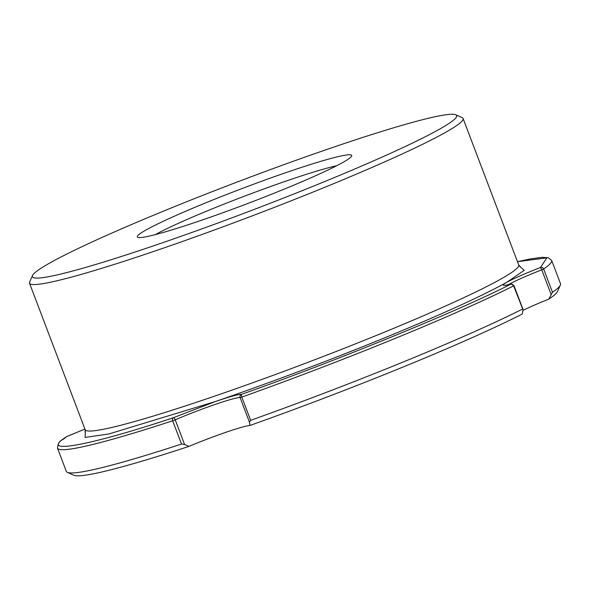 <?xml version="1.0" encoding="UTF-8"?>
<svg xmlns="http://www.w3.org/2000/svg" width="590" height="590" viewBox="0 0 590 590"><rect width="100%" height="100%" fill="white"/><g stroke="black" fill="none" stroke-linecap="round" stroke-linejoin="round"><path stroke-width="0.89" d="M519.738 266.451L524.252 270.301L506.876 282.256C481.831 296.143 441.187 314.625 384.953 337.716L383.884 338.151C327.295 361.205 271.142 382.327 215.431 401.517L108.811 433.989L85.1 437.404L85.366 431.452M249.961 425.464L249.459 422.197L250.647 420.323A264.313 18.438 -20.8 0 0 522.445 309.108L523.005 309.809L522.253 314.042A259.327 18.091 -20.8 0 1 249.961 425.464A44.884 3.134 159.2 0 0 248.309 425.678A44.884 3.134 159.2 0 0 188.962 446.394L184.574 444.462L175.223 419.829A2.493 1.335 -113.3 0 0 173.032 417.845A2.493 1.379 71.9 0 0 172.671 420.795L175.223 419.829A44.884 3.134 159.2 0 1 237.704 397.778A44.884 3.134 159.2 0 1 240.108 397.572L249.459 422.197M67.393 472.384A264.313 18.438 -20.8 0 0 83.47 471.639A264.313 18.438 -20.8 0 0 181.506 444.049L172.671 420.795A264.313 18.438 -20.8 0 1 74.635 448.385A264.313 18.438 -20.8 0 1 57.495 448.149L66.331 471.403A264.313 18.438 -20.8 0 0 67.393 472.384L73.802 475.245A259.327 18.091 -20.8 0 0 89.577 474.515A259.327 18.091 -20.8 0 0 188.962 446.394M32.524 275.515L29.625 281.909A231.9 16.173 -20.8 0 0 29.5 283.171A231.9 16.173 -20.8 0 0 44.538 283.377A231.9 16.173 -20.8 0 0 289.587 201.419A231.9 16.173 -20.8 0 0 463.069 118.472A231.9 16.173 -20.8 0 0 462.132 117.617L455.723 114.755A226.907 15.827 -20.8 0 0 441.925 115.397A226.907 15.827 -20.8 0 0 209.45 192.724A226.907 15.827 -20.8 0 0 32.524 275.515A226.907 15.827 -20.8 0 0 47.112 276.953A226.907 15.827 -20.8 0 0 294.137 193.889A226.907 15.827 -20.8 0 0 455.723 114.755M344.302 155.34A114.703 8.002 -20.8 0 0 219.436 197.326A114.703 8.002 -20.8 0 0 137.75 237.328A114.703 8.002 -20.8 0 0 144.727 237.003A114.703 8.002 -20.8 0 0 262.24 197.916A114.703 8.002 -20.8 0 0 351.677 156.062A114.703 8.002 -20.8 0 0 344.302 155.34M336.691 165.724A107.218 7.478 -20.8 0 0 244.511 196.153A107.218 7.478 -20.8 0 0 155.377 234.606M505.261 285.339L511.014 284.085A2.493 2.102 75.5 0 0 510.756 284.173C462.376 309.3 335.526 361.213 241.524 394.341A2.493 2.463 96.9 0 0 240.108 397.572L241.812 397.07A2.493 0.693 -109.6 0 1 241.524 394.341C238.515 394.238 229.812 396.627 215.431 401.517L173.032 417.845C87.114 446.438 37.104 455.215 66.884 436.467A2.493 2.39 -124.3 0 0 66.36 436.733C61.714 441.512 58.462 439.255 57.495 448.149M517.467 261.695L546.871 257.83L540.514 267.469L541.768 269.844L543.648 268.988A2.493 2.39 -124.3 0 0 540.514 267.469C524.886 273.613 513.676 278.539 506.876 282.256C500.999 285.656 502.297 286.298 510.756 284.173A2.493 2.065 63.2 0 1 513.61 285.855L513.971 285.612L522.954 309.256M181.506 444.049L184.574 444.462M250.647 420.323L241.812 397.07A264.313 18.438 -20.8 0 0 513.61 285.855L523.005 309.809M560.352 285.125A264.313 18.438 -20.8 0 1 552.483 292.242L548.759 299.167A259.327 18.091 -20.8 0 0 557.462 291.519L560.352 285.125A264.313 18.438 -20.8 0 0 560.5 283.687L551.665 260.433L548.294 257.719L542.151 257.329L530.432 258.899L517.46 261.665M66.862 436.467L84.923 429.07L66.36 436.733M522.895 310.473A44.884 3.134 159.2 0 1 548.759 299.167M29.5 283.171L85.152 429.668A231.9 16.173 -20.8 0 0 100.189 429.874A231.9 16.173 -20.8 0 0 380.432 333.793A231.9 16.173 -20.8 0 0 518.713 264.969L520.505 266.923M552.483 292.242L543.648 268.988A264.313 18.438 -20.8 0 0 551.665 260.433M508.433 284.712A44.884 3.134 159.2 0 1 541.768 269.844L551.119 294.469M518.713 264.969L463.069 118.472M511.014 284.085L513.971 285.612M85.152 429.668L85.108 432.315"/></g></svg>
